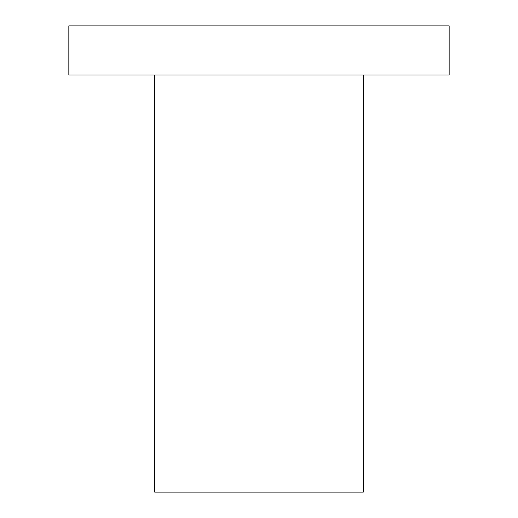 <?xml version="1.0" encoding="UTF-8"?>
<svg xmlns="http://www.w3.org/2000/svg" width="518" height="518" viewBox="0 0 518 518"><rect width="100%" height="100%" fill="white"/><g stroke="black" fill="none" stroke-linecap="round" stroke-linejoin="round"><path stroke-width="0.78" d="M363.28 74.974L363.28 492.1L154.72 492.1L154.72 74.974M449.158 74.974L68.842 74.974L68.842 25.9L449.158 25.9L449.158 74.974"/></g></svg>
